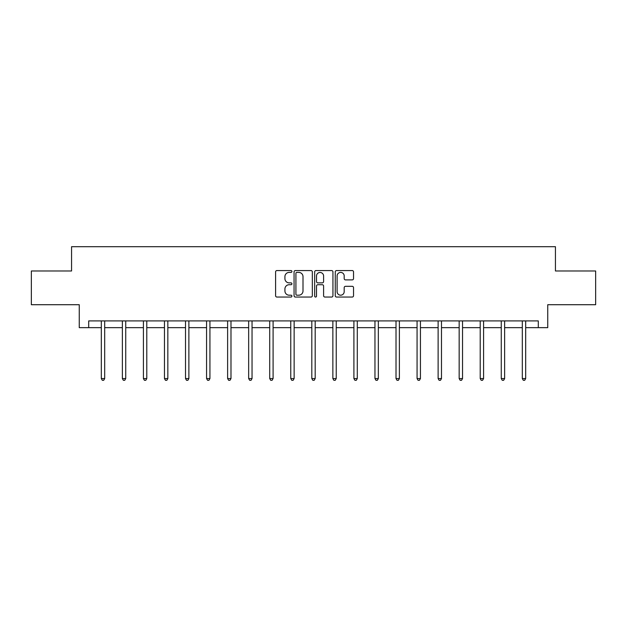 <?xml version="1.0" encoding="UTF-8"?>
<svg xmlns="http://www.w3.org/2000/svg" width="627" height="627" viewBox="0 0 627 627"><rect width="100%" height="100%" fill="white"/><g stroke="black" fill="none" stroke-linecap="round" stroke-linejoin="round"><path stroke-width="0.94" d="M291.908 271.483A0.925 0.925 0 0 0 290.983 270.558L276.915 270.558A1.325 1.325 0 0 0 275.59 271.883L275.59 295.725A1.325 1.325 0 0 0 276.915 297.049L290.983 297.049A0.925 0.925 0 0 0 291.908 296.116A0.925 0.925 0 0 0 290.983 295.192L289.165 295.192A4.24 4.24 0 0 1 284.924 290.952L284.924 288.969A4.24 4.24 0 0 1 289.165 284.729L290.983 284.729A0.925 0.925 0 0 0 291.908 283.804A0.925 0.925 0 0 0 290.983 282.871L289.165 282.871A4.24 4.24 0 0 1 284.924 278.639L284.924 276.648A4.24 4.24 0 0 1 289.165 272.408L290.983 272.408A0.925 0.925 0 0 0 291.908 271.483M352.209 279.893A1.325 1.325 0 0 0 353.534 278.568L353.534 271.883A1.325 1.325 0 0 0 352.209 270.558L336.581 270.558A1.325 1.325 0 0 0 335.257 271.883L335.257 295.725A1.325 1.325 0 0 0 336.581 297.049L352.209 297.049A1.325 1.325 0 0 0 353.534 295.725L353.534 287.644A1.325 1.325 0 0 0 352.209 286.32L345.516 286.32A1.325 1.325 0 0 0 344.192 287.644L344.192 291.649A3.543 3.543 0 0 1 340.649 295.192A3.543 3.543 0 0 1 337.107 291.649L337.107 275.951A3.543 3.543 0 0 1 340.649 272.408A3.543 3.543 0 0 1 344.192 275.951L344.192 278.568A1.325 1.325 0 0 0 345.516 279.893L352.209 279.893M88.697 327.655L88.697 320.906L538.303 320.906L538.303 327.655L547.747 327.655L547.747 304.714L595.65 304.714L595.65 270.982L555.436 270.982L555.436 246.693L71.564 246.693L71.564 270.982L31.35 270.982L31.35 304.714L79.253 304.714L79.253 327.655L101.315 327.655M312.34 271.883A1.325 1.325 0 0 0 311.016 270.558L295.388 270.558A1.325 1.325 0 0 0 294.063 271.883L294.063 295.725A1.325 1.325 0 0 0 295.388 297.049L311.016 297.049A1.325 1.325 0 0 0 312.34 295.725L312.34 271.883M315.984 270.558L331.612 270.558A1.325 1.325 0 0 1 332.937 271.883L332.937 295.725A1.325 1.325 0 0 1 331.612 297.049L324.927 297.049A1.325 1.325 0 0 1 323.603 295.725L323.603 286.053A1.325 1.325 0 0 0 322.278 284.729L317.834 284.729A1.325 1.325 0 0 0 316.51 286.053L316.51 296.116A0.925 0.925 0 0 1 315.585 297.049A0.925 0.925 0 0 1 314.66 296.116L314.66 271.883A1.325 1.325 0 0 1 315.984 270.558M104.685 327.655L122.367 327.655M125.737 327.655L143.411 327.655M146.789 327.655L164.462 327.655M167.84 327.655L185.514 327.655M188.884 327.655L206.565 327.655M209.935 327.655L227.617 327.655M230.987 327.655L248.66 327.655M252.038 327.655L269.712 327.655M273.09 327.655L290.763 327.655M294.134 327.655L311.815 327.655M315.185 327.655L332.866 327.655M336.237 327.655L353.91 327.655M357.288 327.655L374.962 327.655M378.34 327.655L396.013 327.655M399.383 327.655L417.065 327.655M420.435 327.655L438.116 327.655M441.486 327.655L459.16 327.655M462.538 327.655L480.211 327.655M483.589 327.655L501.263 327.655M504.633 327.655L522.315 327.655M525.685 327.655L538.303 327.655M296.845 272.408A0.925 0.925 0 0 0 295.92 273.341L295.92 294.267A0.925 0.925 0 0 0 296.845 295.192L298.765 295.192A4.24 4.24 0 0 0 303.006 290.952L303.006 276.648A4.24 4.24 0 0 0 298.765 272.408L296.845 272.408M323.603 276.021A3.543 3.543 0 0 0 320.06 272.479A3.543 3.543 0 0 0 316.51 276.021L316.51 281.547A1.325 1.325 0 0 0 317.834 282.871L322.278 282.871A1.325 1.325 0 0 0 323.603 281.547L323.603 276.021M104.866 320.906L104.787 321.102A1.348 1.348 0 0 0 104.685 321.612L104.685 378.551L101.315 378.551L101.315 321.612A1.348 1.348 0 0 0 101.213 321.102L101.135 320.906M104.685 378.551L103.674 380.307L102.326 380.307L101.315 378.551M125.917 320.906L125.831 321.102A1.348 1.348 0 0 0 125.737 321.612L125.737 378.551L122.367 378.551L122.367 321.612A1.348 1.348 0 0 0 122.265 321.102L122.187 320.906M125.737 378.551L124.726 380.307L123.378 380.307L122.367 378.551M146.961 320.906L146.883 321.102A1.348 1.348 0 0 0 146.789 321.612L146.789 378.551L143.411 378.551L143.411 321.612A1.348 1.348 0 0 0 143.317 321.102L143.238 320.906M146.789 378.551L145.778 380.307L144.429 380.307L143.411 378.551M168.012 320.906L167.934 321.102A1.348 1.348 0 0 0 167.84 321.612L167.84 378.551L164.462 378.551L164.462 321.612A1.348 1.348 0 0 0 164.368 321.102L164.29 320.906M167.84 378.551L166.829 380.307L165.473 380.307L164.462 378.551M189.064 320.906L188.986 321.102A1.348 1.348 0 0 0 188.884 321.612L188.884 378.551L185.514 378.551L185.514 321.612A1.348 1.348 0 0 0 185.42 321.102L185.333 320.906M188.884 378.551L187.873 380.307L186.525 380.307L185.514 378.551M210.116 320.906L210.037 321.102A1.348 1.348 0 0 0 209.935 321.612L209.935 378.551L206.565 378.551L206.565 321.612A1.348 1.348 0 0 0 206.463 321.102L206.385 320.906M209.935 378.551L208.924 380.307L207.576 380.307L206.565 378.551M231.167 320.906L231.081 321.102A1.348 1.348 0 0 0 230.987 321.612L230.987 378.551L227.617 378.551L227.617 321.612A1.348 1.348 0 0 0 227.515 321.102L227.436 320.906M230.987 378.551L229.976 380.307L228.628 380.307L227.617 378.551M252.211 320.906L252.132 321.102A1.348 1.348 0 0 0 252.038 321.612L252.038 378.551L248.66 378.551L248.66 321.612A1.348 1.348 0 0 0 248.566 321.102L248.488 320.906M252.038 378.551L251.027 380.307L249.679 380.307L248.66 378.551M273.262 320.906L273.184 321.102A1.348 1.348 0 0 0 273.09 321.612L273.09 378.551L269.712 378.551L269.712 321.612A1.348 1.348 0 0 0 269.618 321.102L269.539 320.906M273.09 378.551L272.071 380.307L270.723 380.307L269.712 378.551M294.314 320.906L294.235 321.102A1.348 1.348 0 0 0 294.134 321.612L294.134 378.551L290.763 378.551L290.763 321.612A1.348 1.348 0 0 0 290.669 321.102L290.583 320.906M294.134 378.551L293.123 380.307L291.774 380.307L290.763 378.551M315.365 320.906L315.287 321.102A1.348 1.348 0 0 0 315.185 321.612L315.185 378.551L311.815 378.551L311.815 321.612A1.348 1.348 0 0 0 311.713 321.102L311.635 320.906M315.185 378.551L314.174 380.307L312.826 380.307L311.815 378.551M336.417 320.906L336.331 321.102A1.348 1.348 0 0 0 336.237 321.612L336.237 378.551L332.866 378.551L332.866 321.612A1.348 1.348 0 0 0 332.765 321.102L332.686 320.906M336.237 378.551L335.226 380.307L333.877 380.307L332.866 378.551M357.461 320.906L357.382 321.102A1.348 1.348 0 0 0 357.288 321.612L357.288 378.551L353.91 378.551L353.91 321.612A1.348 1.348 0 0 0 353.816 321.102L353.738 320.906M357.288 378.551L356.277 380.307L354.929 380.307L353.91 378.551M378.512 320.906L378.434 321.102A1.348 1.348 0 0 0 378.34 321.612L378.34 378.551L374.962 378.551L374.962 321.612A1.348 1.348 0 0 0 374.868 321.102L374.789 320.906M378.34 378.551L377.321 380.307L375.973 380.307L374.962 378.551M399.564 320.906L399.485 321.102A1.348 1.348 0 0 0 399.383 321.612L399.383 378.551L396.013 378.551L396.013 321.612A1.348 1.348 0 0 0 395.919 321.102L395.833 320.906M399.383 378.551L398.372 380.307L397.024 380.307L396.013 378.551M420.615 320.906L420.537 321.102A1.348 1.348 0 0 0 420.435 321.612L420.435 378.551L417.065 378.551L417.065 321.612A1.348 1.348 0 0 0 416.963 321.102L416.884 320.906M420.435 378.551L419.424 380.307L418.076 380.307L417.065 378.551M441.667 320.906L441.58 321.102A1.348 1.348 0 0 0 441.486 321.612L441.486 378.551L438.116 378.551L438.116 321.612A1.348 1.348 0 0 0 438.014 321.102L437.936 320.906M441.486 378.551L440.475 380.307L439.127 380.307L438.116 378.551M462.71 320.906L462.632 321.102A1.348 1.348 0 0 0 462.538 321.612L462.538 378.551L459.16 378.551L459.16 321.612A1.348 1.348 0 0 0 459.066 321.102L458.988 320.906M462.538 378.551L461.527 380.307L460.171 380.307L459.16 378.551M483.762 320.906L483.683 321.102A1.348 1.348 0 0 0 483.589 321.612L483.589 378.551L480.211 378.551L480.211 321.612A1.348 1.348 0 0 0 480.117 321.102L480.039 320.906M483.589 378.551L482.571 380.307L481.222 380.307L480.211 378.551M504.813 320.906L504.735 321.102A1.348 1.348 0 0 0 504.633 321.612L504.633 378.551L501.263 378.551L501.263 321.612A1.348 1.348 0 0 0 501.169 321.102L501.083 320.906M504.633 378.551L503.622 380.307L502.274 380.307L501.263 378.551M525.865 320.906L525.787 321.102A1.348 1.348 0 0 0 525.685 321.612L525.685 378.551L522.315 378.551L522.315 321.612A1.348 1.348 0 0 0 522.213 321.102L522.134 320.906M525.685 378.551L524.674 380.307L523.326 380.307L522.315 378.551"/></g></svg>
